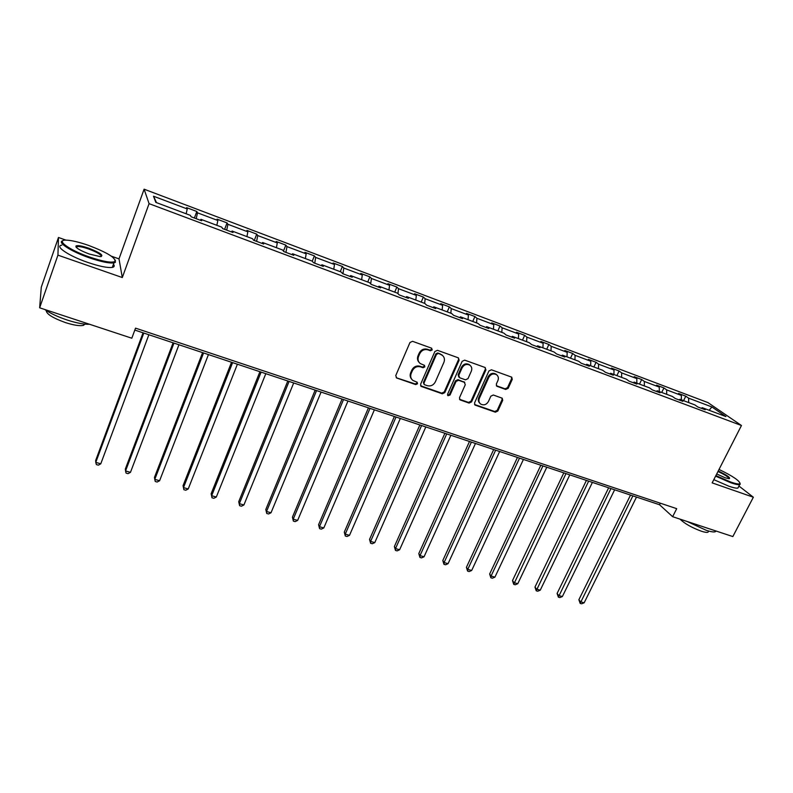 <?xml version="1.0" encoding="UTF-8"?>
<svg xmlns="http://www.w3.org/2000/svg" width="793" height="793" viewBox="0 0 793 793"><rect width="100%" height="100%" fill="white"/><g stroke="black" fill="none" stroke-linecap="round" stroke-linejoin="round"><path stroke-width="1.19" d="M432.235 349.911L431.551 348.177L412.558 341.317L409.961 342.517L395.747 375.585L396.758 378.033L415.71 384.595L417.505 383.762L417.148 382.246L412.836 380.392C410.715 378.568 410.169 376.239 411.2 373.424L412.38 370.698C414.263 367.278 416.999 365.999 420.607 366.872L423.046 367.734L424.84 366.891L424.473 365.345L420.28 363.561C418.07 361.707 417.495 359.338 418.555 356.444L419.745 353.688C421.628 350.248 424.384 348.979 427.992 349.862L430.44 350.744L432.235 349.911M419.15 362.451C417.425 360.597 417.039 358.386 418.01 355.839L419.2 353.093C421.083 349.654 423.829 348.385 427.437 349.267L429.875 350.149L431.679 349.316L431.689 348.236M396.262 377.765L415.185 383.951L416.969 383.118L417.019 382.157M411.686 379.213C410.07 377.379 409.733 375.238 410.675 372.799L411.854 370.073C413.728 366.663 416.464 365.385 420.062 366.247L422.5 367.109L424.295 366.277L424.324 365.256M505.706 389.462L508.194 388.292L512.258 379.371L511.743 377.171L491.432 369.796L488.924 370.965L474.551 402.933L475.027 405.064L495.367 412.191L497.835 411.022L502.703 400.346L502.217 398.205L493.335 395.003L490.847 396.173L488.438 401.506C486.387 404.787 483.789 405.629 480.657 404.043C478.903 402.576 478.476 400.673 479.368 398.344L488.835 377.309C490.837 374.058 493.395 373.186 496.517 374.683C498.371 376.169 498.837 378.132 497.905 380.561L496.329 384.07L496.824 386.241L505.706 389.462L505.052 388.828L507.53 387.658L511.584 378.747L511.544 377.062M712.164 482.878L753.35 497.221L732.841 536.564L672.642 516.699L676.707 508.66L135.534 328.143L131.816 338.214L39.65 307.803L57.929 255.138L122.3 277.54L149.074 203.652L741.455 425.504L712.164 482.878M459.117 360.23L458.176 357.782L437.449 350.308L434.881 351.497L420.617 384.218L421.123 386.379L442.276 393.794L444.804 392.614L459.117 360.23L458.453 357.921M464.698 360.141L485.029 367.476L485.931 369.885L471.567 401.902L469.069 403.082L459.98 399.85L459.494 397.709L465.283 384.714L464.361 382.325L458.572 380.273L456.044 381.463L450.027 395.043L447.946 395.697L447.599 394.2L462.16 361.321L464.698 360.141M753.35 497.221L738.947 486.04M65.997 240.14L58.474 237.484L57.929 255.138M58.474 237.484L41.286 287.175L39.65 307.803M701.28 408.276L702.241 407.681L705.215 409.753L697.79 406.968L694.856 404.896L679.938 399.295L682.823 401.347L675.279 398.512L672.414 396.47L657.238 390.771L660.054 392.803L652.371 389.918L649.586 387.896L634.152 382.097L636.868 384.099L629.057 381.165L626.361 379.173L610.66 373.265L613.286 375.248L605.327 372.254L602.73 370.291L586.741 364.284L589.278 366.237L581.18 363.194L578.672 361.251L562.396 355.135L564.834 357.058L556.587 353.965L554.178 352.052L537.614 345.827L539.954 347.721L531.558 344.568L529.248 342.685L512.367 336.341L514.607 338.205L506.053 334.993L503.852 333.139L486.664 326.686L488.795 328.52L480.082 325.249L477.991 323.425L460.485 316.843L462.497 318.647L453.626 315.317L451.653 313.522L433.811 306.822L435.704 308.596L426.664 305.196L424.81 303.441L406.64 296.612L408.405 298.346L399.186 294.887L397.462 293.172L378.935 286.204L380.581 287.899L371.183 284.37L369.588 282.695L350.704 275.597L352.211 277.253L342.635 273.654L341.168 272.019L321.918 264.783L323.286 266.398L313.522 262.731L312.194 261.135L292.567 253.76L293.787 255.326L283.825 251.579L282.655 250.033L262.632 242.509L263.702 244.026L253.542 240.22L252.521 238.713L232.091 231.041L233.003 232.508L222.635 228.612L221.782 227.165L200.936 219.334L201.68 220.751L191.103 216.776L190.409 215.379L155.805 202.374L153.505 196.218L187.247 208.956L186.603 207.637L196.813 211.493L197.516 212.831L217.857 220.504L217.044 219.136L227.066 222.922L227.918 224.3L247.862 231.824L246.91 230.416L256.734 234.123L257.735 235.551L277.292 242.936L276.192 241.478L285.827 245.116L286.977 246.593L306.167 253.829L304.918 252.323L314.375 255.901L315.664 257.418L334.487 264.515L333.11 262.979L342.388 266.478L343.805 268.034L362.282 275.002L360.775 273.426L369.875 276.866L371.421 278.462L389.551 285.302L387.926 283.686L396.867 287.056L398.532 288.692L416.325 295.402L414.58 293.747L423.363 297.068L425.147 298.733L442.613 305.325L440.749 303.64L449.373 306.891L451.267 308.596L468.425 315.069L466.453 313.344L474.918 316.546L476.93 318.28L493.781 324.634L491.7 322.88L500.016 326.022L502.128 327.787L518.681 334.031L516.501 332.247L524.669 335.33L526.879 337.124L543.136 343.26L540.866 341.456L548.885 344.479L551.194 346.303L567.173 352.33L564.804 350.496L572.695 353.48L575.094 355.323L590.795 361.251L588.337 359.388L596.088 362.312L598.576 364.185L614.01 370.014L611.462 368.121L619.085 370.995L621.662 372.898L636.838 378.628L634.202 376.705L641.696 379.54L644.352 381.463L659.27 387.093L656.554 385.15L663.929 387.936L666.665 389.878L681.336 395.42L678.54 393.457L685.786 396.193L688.611 398.165L711.896 406.948L725.912 416.573L702.241 407.681M149.074 203.652L144.108 189.19L707.951 402.596L741.455 425.504M681.395 399.841L681.336 395.42M666.695 394.319L666.665 389.878M678.977 399.9L679.938 399.295M659.29 391.534L659.27 387.093M644.342 385.923L644.352 381.463M656.297 391.395L657.238 390.771M636.809 383.088L636.838 378.628M621.603 377.379L621.662 372.898M633.22 382.732L634.152 382.097M613.931 374.504L614.01 370.014M598.467 368.686L598.576 364.185M609.748 373.919L610.66 373.265M590.666 365.761L590.795 361.251M574.935 359.844L575.094 355.323M585.849 364.949L586.741 364.284M566.995 356.86L567.173 352.33M550.986 350.853L551.194 346.303M561.513 355.819L562.396 355.135M542.908 347.81L543.136 343.26M526.611 341.694L526.879 337.124M536.752 346.521L537.614 345.827M518.394 338.601L518.681 334.031M501.81 332.366L502.128 327.787M511.535 337.055L512.367 336.341M493.434 329.224L493.781 324.634M476.553 322.88L476.93 318.28M485.851 327.41L486.664 326.686M468.029 319.678L468.425 315.069M450.83 313.215L451.267 308.596M459.692 317.596L460.485 316.843M442.157 309.964L442.613 305.325M424.642 303.382L425.147 298.733M433.037 307.595L433.811 306.822M415.81 300.061L416.325 295.402M397.937 293.638L398.532 288.692M405.877 297.395L406.64 296.612M388.966 289.98L389.551 285.302M370.698 283.864L371.421 278.462M378.211 287.007L378.935 286.204M361.628 279.701L362.282 275.002M342.963 273.783L343.805 268.034M350 276.42L350.704 275.597M333.764 269.233L334.487 264.515M314.732 263.187L315.664 257.418M321.244 265.625L321.918 264.783M305.374 258.568L306.167 253.829M285.956 252.382L286.977 246.593M291.913 254.622L292.567 253.76M276.43 247.694L277.292 242.936M256.615 241.369L257.735 235.551M262.007 243.392L262.632 242.509M246.92 236.611L247.862 231.824M226.709 230.148L227.918 224.3M231.497 231.943L232.091 231.041M216.836 225.301L217.857 220.504M196.208 218.699L197.516 212.831M200.371 220.256L200.936 219.334M186.147 213.773L187.247 208.956M153.505 196.218L156.499 202.631M122.3 277.54L119 258.885L111.377 256.189M119 258.885L144.108 189.19M134.82 330.066L659.538 504.744L672.642 516.699M660.311 503.198L659.538 504.744M688.681 402.586L688.611 398.165M711.896 406.948L709.17 410.278M194.384 218.016L196.813 211.493M224.617 229.355L227.066 222.922M254.266 240.487L256.734 234.123M283.468 251.103L285.827 245.116M312.254 261.194L314.375 255.901M340.266 271.682L342.388 266.478M367.744 282.001L369.875 276.866M394.726 292.141L396.867 287.056M421.202 302.093L423.363 297.068M447.212 311.857L449.373 306.891M472.757 321.452L474.918 316.546M497.835 330.879L500.016 326.022M522.488 340.138L524.669 335.33M546.704 349.237L548.885 344.479M570.504 358.178L572.695 353.48M593.888 366.971L596.088 362.312M616.885 375.604L619.085 370.995M639.485 384.099L641.696 379.54M661.719 392.456L663.929 387.936M683.576 400.663L685.786 396.193M420.617 385.765L441.701 393.14L444.229 391.96L458.513 359.625M438.271 353.569L436.477 354.402L423.958 383.088L424.305 384.605L427.189 385.666C430.748 386.508 433.464 385.239 435.337 381.869L443.911 362.332C444.992 359.398 444.407 357.019 442.147 355.175L437.706 352.964L435.912 353.797L436.477 354.402M423.977 384.218L423.412 382.454L435.912 353.797M442.623 355.551L440.829 354.491M437.706 352.964L440.264 353.886M459.494 399.266L468.465 402.418L470.963 401.248L485.306 369.28L485.247 367.575M464.589 382.345L457.977 379.649L455.46 380.828L449.443 394.389L450.027 395.043M447.549 395.162L449.443 394.389M471.329 371.154C472.251 368.705 471.776 366.733 469.902 365.216C466.71 363.66 464.103 364.532 462.091 367.843L458.75 375.357L459.692 377.765L465.471 379.817L467.999 378.638L471.329 371.154M470.17 365.414L469.287 364.611C466.106 363.055 463.499 363.928 461.486 367.228L462.091 367.843M458.85 377.101L458.156 374.732L461.486 367.228M496.349 385.715L505.052 388.828M496.705 374.821L495.873 374.068C492.75 372.571 490.193 373.444 488.201 376.695L488.835 377.309M479.775 403.181C478.238 401.704 477.901 399.87 478.754 397.689L488.201 376.695M474.541 404.489L494.733 411.517L497.201 410.358L502.048 399.692L502.038 398.096M143.057 332.812L95.666 460.485L95.775 462.378L100.77 463.816L148.866 334.745M143.801 333.06L95.775 462.378L96.369 464.589L98.372 465.154L100.77 463.816M88.638 245.433C79.3 242.172 71.935 240.418 66.553 240.15C54.836 239.446 68.822 249.934 89.53 257.021C103.149 261.591 111.615 263.078 114.935 261.492C115.877 257.834 107.105 252.481 88.638 245.433M115.332 260.173L115.352 262.354L113.914 262.899C109.216 263.474 101.018 261.769 89.322 257.804C70.973 251.5 56.452 242.014 62.885 240.735M88.856 248.239C100.582 252.917 104.359 255.713 100.196 256.625L89.302 254.038C79.905 250.459 75.464 247.763 75.989 245.949C77.773 245.176 82.056 245.939 88.856 248.239M101.296 256.565C101.435 254.771 97.212 252.243 88.647 248.992C83.225 247.129 79.379 246.316 77.099 246.564L76.197 247.277M89.54 324.268C84.157 324.496 76.743 323.098 67.286 320.065C57.8 316.873 50.276 313.344 44.715 309.478M84.94 324.129L83.473 325.338C79.954 326.181 74.007 325.289 65.641 322.652C52.784 318.013 46.311 313.969 46.212 310.499M113.439 264.218C114.767 265.903 114.39 266.963 112.299 267.4C107.59 268.014 99.383 266.339 87.696 262.394C68.743 255.921 54.211 246.088 61.834 245.136M75.959 246.97L76.871 247.208M715.891 475.582L730.67 482.025C736.043 483.879 739.145 484.394 739.978 483.571C739.671 480.776 732.682 476.058 719.023 469.436M740.097 483.175L739.691 484.592C738.273 484.929 735.27 484.305 730.69 482.719L715.603 476.137M718.24 470.963C727.201 475.255 730.859 477.852 729.193 478.764L725.228 477.792L716.713 473.966M729.203 478.764C728.757 477.198 725.01 474.779 717.962 471.508M716.059 531.023L715.336 531.726C713.819 532.252 710.776 531.776 706.206 530.289L687.095 521.467M708.506 531.241L707.99 532.232C706.89 532.628 704.69 532.281 701.389 531.221C691.744 527.642 684.627 523.618 680.017 519.128M738.481 486.952L737.906 488.062C736.469 488.409 733.466 487.794 728.886 486.218L713.819 479.646M173.102 342.814L125.334 469.03L125.552 470.943L130.458 472.35L178.94 344.757M173.964 343.101L125.552 470.943L126.077 473.114L128.04 473.669L130.458 472.35M202.592 352.627L154.457 477.426L154.784 479.349L159.601 480.736L208.44 354.58M203.563 352.954L154.784 479.349L155.25 481.48L157.173 482.035L159.601 480.736M231.526 362.262L183.054 485.663L183.48 487.606L188.219 488.964L237.394 364.215M232.607 362.619L183.48 487.606L183.887 489.697L183.054 485.663M188.219 488.964L185.77 490.233L183.887 489.697M259.916 371.719L211.136 493.752L211.662 495.704L216.311 497.042L265.814 373.672M261.115 372.115L211.662 495.704L211.999 497.766L211.136 493.752M216.311 497.042L213.852 498.291L211.999 497.766M287.8 380.997L238.713 501.701L239.337 503.664L243.907 504.972L293.697 382.96M289.088 381.423L239.337 503.664L239.615 505.686L238.713 501.701M243.907 504.972L241.439 506.212L239.615 505.686M315.168 390.106L265.804 509.502L266.527 511.485L271.008 512.774L321.086 392.079M316.556 390.572L266.527 511.485L266.745 513.467L265.804 509.502M271.008 512.774L268.53 513.983L266.745 513.467M342.051 399.057L292.419 517.175L293.232 519.157L297.633 520.426L347.978 401.03M343.528 399.543L293.232 519.157L293.39 521.12L292.419 517.175M297.633 520.426L295.155 521.625L293.39 521.12M368.448 407.84L318.578 524.708L319.47 526.701L323.802 527.95L374.385 409.822M370.014 408.365L319.47 526.701L319.579 528.634L318.578 524.708M323.802 527.95L321.304 529.129L319.579 528.634M394.379 416.474L344.281 532.113L345.252 534.125L349.505 535.344L400.326 418.456M396.034 417.029L345.252 534.125L345.312 536.018L344.281 532.113M349.505 535.344L347.017 536.504L345.312 536.018M419.854 424.959L369.538 539.399L370.599 541.411L374.782 542.61L425.811 426.941M421.598 425.534L370.599 541.411L370.609 543.274L369.538 539.399M374.782 542.61L372.274 543.75L370.609 543.274M444.893 433.285L394.379 546.555L395.509 548.568L399.622 549.757L450.85 435.278M446.707 433.9L395.509 548.568L395.469 550.401L394.379 546.555M399.622 549.757L397.115 550.877L395.469 550.401M469.496 441.483L418.793 553.593L420.003 555.615L424.047 556.775L475.463 443.465M471.389 442.107L420.003 555.615L419.913 557.42L418.793 553.593M424.047 556.775L421.529 557.885L419.913 557.42M493.682 449.532L442.801 560.512L444.09 562.544L448.065 563.684L499.649 451.514M495.645 450.186L444.09 562.544L443.951 564.319L442.801 560.512M448.065 563.684L445.547 564.775L443.951 564.319M517.452 457.442L466.423 567.312L467.771 569.354L471.676 570.474L523.43 459.434M519.494 458.126L467.771 569.354L467.592 571.099L466.423 567.312M471.676 570.474L469.159 571.545L467.592 571.099M540.826 465.223L489.648 574.003L491.065 576.045L494.911 577.155L546.803 467.216M542.937 465.927L491.065 576.045L490.847 577.77L489.648 574.003M494.911 577.155L492.384 578.216L490.847 577.77M563.813 472.876L512.496 580.585L513.983 582.637L517.76 583.727L569.79 474.868M565.984 473.599L513.725 584.332L512.496 580.585M517.76 583.727L515.232 584.768L513.725 584.332M586.414 480.399L534.978 587.068L536.524 589.12L540.241 590.19L592.401 482.392M588.654 481.153L536.227 590.795L534.978 587.068M540.241 590.19L537.713 591.221L536.227 590.795M608.647 487.804L557.102 593.442L558.708 595.503L562.366 596.554L614.634 489.796M610.947 488.567L558.371 597.149L557.102 593.442M562.366 596.554L559.838 597.565L558.371 597.149M630.524 495.09L578.87 599.716L580.535 601.778L584.144 602.819L636.501 497.072M632.883 495.873L580.159 603.394L578.87 599.716M584.144 602.819L581.606 603.81L580.159 603.394M427.437 349.267L427.992 349.862M419.2 353.093L419.745 353.688M418.01 355.839L418.555 356.444M422.5 367.109L423.046 367.734M420.062 366.247L420.607 366.872M411.854 370.073L412.38 370.698M410.675 372.799L411.2 373.424M415.185 383.951L415.71 384.595M396.252 377.389L396.758 378.033M429.875 350.149L430.44 350.744M444.229 391.96L444.804 392.614M441.701 393.14L442.276 393.794M421.053 385.983L421.598 386.627M423.412 382.454L423.958 383.088M485.306 369.28L485.931 369.885M470.963 401.248L471.567 401.902M468.465 402.418L469.069 403.082M459.831 399.424L460.426 400.078M463.756 381.691L464.361 382.325M457.977 379.649L458.572 380.273M455.46 380.828L456.044 381.463M458.156 374.732L458.75 375.357M496.567 385.804L497.211 386.439M478.754 397.689L479.368 398.344M502.048 399.692L502.703 400.346M497.201 410.358L497.835 411.022M494.733 411.517L495.367 412.191M474.848 404.628L475.453 405.292M511.584 378.747L512.258 379.371M507.53 387.658L508.194 388.292M420.637 385.804L421.123 386.379M441.572 354.57L442.147 355.175M464.173 381.909L464.777 382.533M469.287 364.611L469.902 365.216M495.873 374.068L496.517 374.683M112.299 267.4L113.914 262.899M77.099 246.564L76.683 247.763M83.949 324.02L83.473 325.338M76.415 246.821L75.989 245.949M114.935 261.492L115.352 262.354M737.906 488.062L739.691 484.592M708.615 531.023L707.99 532.232M715.336 531.726L715.752 530.923M739.978 483.571L740.226 484.285"/></g></svg>
